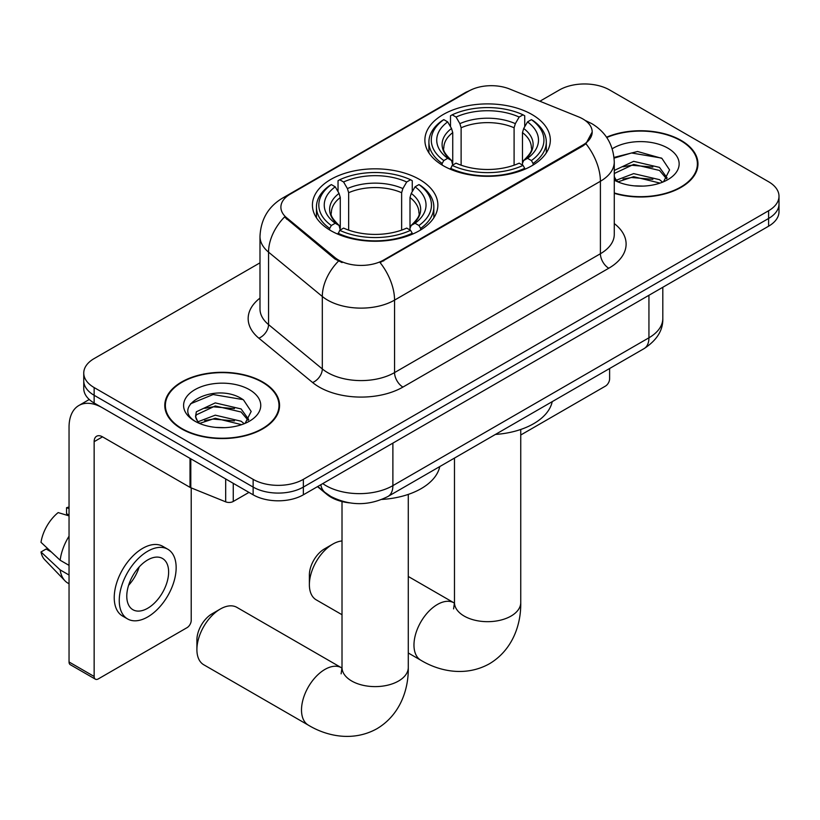 <?xml version="1.0" encoding="UTF-8"?>
<svg xmlns="http://www.w3.org/2000/svg" width="820" height="820" viewBox="0 0 820 820"><rect width="100%" height="100%" fill="white"/><g stroke="black" fill="none" stroke-linecap="round" stroke-linejoin="round"><path stroke-width="1.23" d="M419.491 179.436A62.72 36.213 0 0 0 351.144 171.585A62.72 36.213 0 0 0 312.42 205.041A62.72 36.213 0 0 0 330.788 230.645A62.72 36.213 0 0 0 399.145 238.497A62.72 36.213 0 0 0 437.859 205.041A62.72 36.213 0 0 0 419.491 179.436M531.954 114.503A62.72 36.213 0 0 0 463.607 106.651A62.72 36.213 0 0 0 424.883 140.107A62.72 36.213 0 0 0 443.261 165.712A62.72 36.213 0 0 0 511.608 173.563A62.72 36.213 0 0 0 550.333 140.107A62.72 36.213 0 0 0 531.954 114.503M582.835 118.941A31.949 18.45 0 0 0 578.572 116.881L509.661 89.021A31.949 18.45 0 0 0 468.743 91.092L290.249 194.145A31.949 18.45 0 0 0 280.891 207.193A31.949 18.45 0 0 0 286.662 217.772L334.909 257.552A31.949 18.45 0 0 0 383.678 260.012L582.835 145.037A31.949 18.45 0 0 0 592.194 131.989A31.949 18.45 0 0 0 582.835 118.941M349.453 502.865A35.506 20.5 180 0 1 326.995 494.48L317.494 486.649M614.272 193.325A57.4 33.138 0 0 0 697.963 163.877A57.4 33.138 0 0 0 681.153 140.446A57.4 33.138 0 0 0 606.544 137.196M262.759 382.007A57.4 33.138 0 0 0 200.213 374.822A57.4 33.138 0 0 0 164.779 405.439A57.4 33.138 0 0 0 181.589 428.87A57.4 33.138 0 0 0 244.145 436.045A57.4 33.138 0 0 0 279.569 405.439A57.4 33.138 0 0 0 262.759 382.007M165.373 408.421A57.4 33.138 0 0 0 165.179 409.303M592.194 131.989L585.931 143.736L582.835 145.98L380.08 262.584A41.42 23.913 60 0 1 394.553 300.12A47.334 27.326 180 0 1 327.611 300.12A47.334 27.326 180 0 1 322.311 296.471L268.55 252.14A47.334 27.326 180 0 1 259.991 236.467L259.991 308.935A47.334 27.326 0 0 0 268.55 324.607L322.311 368.938A47.334 27.326 0 0 0 327.611 372.587A47.334 27.326 0 0 0 394.553 372.587L600.404 253.739A47.334 27.326 0 0 0 614.272 234.417L614.272 161.94A47.334 27.326 180 0 1 600.404 181.271A41.42 23.913 -120 0 0 585.931 143.736M259.991 262.83L94.146 358.576A35.506 20.5 0 0 0 83.753 373.069L83.753 388.526A35.506 20.5 0 0 0 94.146 403.02L253.134 494.808L253.134 487.08A35.506 20.5 0 0 0 303.349 487.08L768.606 218.468A35.506 20.5 0 0 0 779 203.975A35.506 20.5 0 0 1 768.606 218.468L303.349 487.08A35.506 20.5 0 0 1 253.134 487.08L94.146 395.291L253.134 487.08L253.134 479.351A35.506 20.5 0 0 0 303.349 479.351L768.606 210.74A35.506 20.5 0 0 0 779 196.246A35.506 20.5 0 0 0 768.606 181.753L609.608 89.964A35.506 20.5 0 0 0 559.404 89.964L539.878 101.239M83.753 380.798A35.506 20.5 0 0 0 94.146 395.291A35.506 20.5 0 0 1 83.753 380.798M342.083 262.584L334.909 258.956L284.519 216.992A41.42 27.706 129.5 0 0 268.55 252.14L268.55 324.607A11.839 7.913 -50.5 0 1 258.853 338.188A59.173 34.163 180 0 1 259.991 298.101M83.753 373.069A35.506 20.5 0 0 0 94.146 387.563L253.134 479.351M279.179 409.303A57.4 33.138 0 0 0 278.984 408.421M697.574 167.741A57.4 33.138 0 0 0 697.379 166.86M253.134 494.808A35.506 20.5 0 0 0 303.349 494.808L768.606 226.197A35.506 20.5 0 0 0 779 211.703L779 196.246M614.272 192.946A56.805 32.8 0 0 0 697.379 163.877A56.805 32.8 0 0 0 680.743 140.691A56.805 32.8 0 0 0 606.769 137.524M634.157 185.843L643.075 186.099M616.425 180.174L633.655 173.614L659.485 179.652L662.611 182.163M618.014 181.835L633.655 176.679L660.038 183.106M614.272 176.341A26.742 15.436 0 0 0 618.249 182.04M614.272 171.267L614.744 170.212L633.655 161.335L659.485 167.382L667.162 177.991M614.272 174.332L614.744 173.276L633.655 164.41L659.485 170.447L666.557 178.791M614.272 180.174A38.581 22.273 0 0 0 667.849 179.631A38.581 22.273 0 0 0 667.849 148.133A38.581 22.273 0 0 0 612.222 148.768M663.524 181.784L669.571 169.914L661.924 158.393L637.55 151.495L614.036 157.419M616.691 181.374L614.272 178.524M614.098 158.127L631.543 152.971L661.402 158.045M623.046 166.778L631.543 165.24L652.864 167.065M623.046 179.057L631.543 177.51L652.864 179.334M520.741 435.01L605.426 386.117A5.914 3.413 120 0 0 609.608 378.871L609.608 368.508M182.009 428.624A56.805 32.8 0 0 0 243.919 435.738A56.805 32.8 0 0 0 278.984 405.439A56.805 32.8 0 0 0 262.338 382.243A56.805 32.8 0 0 0 200.439 375.14A56.805 32.8 0 0 0 165.373 405.439A56.805 32.8 0 0 0 182.009 428.624M215.762 427.394L224.68 427.661M198.03 421.736L215.26 415.166L241.09 421.213L244.216 423.714M199.619 423.397L215.26 418.241L241.644 424.668M198.296 422.935L195.539 416.447A26.742 15.436 0 0 0 199.854 423.602M195.539 416.447L196.349 411.773L215.26 402.897L241.09 408.934L248.767 419.553M195.601 416.827L196.349 414.838L215.26 405.961L241.09 412.009L248.163 420.352M245.129 423.335L251.176 411.476L243.53 399.955C216.459 380.5 168.366 406.136 196.134 421.849L196.267 421.941M249.454 389.684A38.581 22.273 0 0 0 194.893 389.684A38.581 22.273 0 0 0 194.893 421.183A38.581 22.273 0 0 0 249.454 421.183A38.581 22.273 0 0 0 249.454 389.684M190.496 403.819L213.149 394.522L243.007 399.606M204.651 408.339L213.149 406.802L234.469 408.626M204.651 420.609L213.149 419.071L234.469 420.896M309.376 584.68L309.376 575.015A21.299 12.3 -60 0 1 324.433 548.928L332.797 544.101A33.138 19.127 120 0 0 309.376 584.68A33.138 19.127 120 0 0 316.233 599.851L342.012 614.723M442.134 165.046L442.134 163.467L443.815 160.556A56.334 32.523 0 0 1 443.815 119.648L447.689 121.893A50.891 29.376 0 0 0 447.689 158.321L451.512 160.494L452.742 165.066M452.742 163.2L452.742 132.614L451.512 128.484L447.689 121.893M450.498 126.741L450.498 115.784L452.179 114.82A56.334 32.523 0 0 1 523.037 114.82L519.162 117.055A50.891 29.376 0 0 0 456.053 117.055L459.876 123.646L461.117 127.776L461.117 165.189M514.099 165.189L514.099 127.776L515.339 123.646L519.162 117.055M495.434 434.436A65.087 37.576 0 0 0 552.219 401.646M450.498 168.295A58.702 33.886 0 0 0 524.718 168.295L523.037 165.394A56.334 32.523 0 0 1 452.179 165.394L450.498 169.299M524.718 169.299L524.718 168.295M443.815 119.648L442.134 120.612A58.702 33.886 0 0 0 428.911 142.034A58.702 33.886 0 0 0 442.134 163.467M523.037 114.82L524.718 115.784L524.718 126.741M452.179 165.394L456.053 163.159A50.891 29.376 0 0 0 519.162 163.159L523.037 165.394M447.689 158.321L443.815 160.556M456.053 117.055L452.179 114.82M451.512 128.484A45.52 26.281 0 0 0 451.512 160.494L451.728 160.638C445.26 154.385 442.626 150.142 443.825 147.907A43.788 25.276 0 0 1 452.742 132.614M533.082 163.467A58.702 33.886 0 0 0 546.304 142.034A58.702 33.886 0 0 0 533.082 120.612L531.401 119.648A56.334 32.523 0 0 1 531.401 160.556L533.082 163.467L533.082 165.046M531.401 160.556L527.526 158.321A50.891 29.376 0 0 0 527.526 121.893L531.401 119.648M527.526 121.893L523.703 128.484L522.473 132.614L522.473 163.2L523.703 160.494L527.526 158.321M522.473 132.614A43.788 25.276 0 0 1 531.391 147.907C532.58 150.152 529.945 154.396 523.488 160.638L523.703 160.494A45.52 26.281 0 0 0 523.703 128.484M522.473 165.066L522.473 163.2M342.012 540.954A33.138 19.127 120 0 0 332.797 544.101L324.433 548.928M196.902 649.604L196.902 639.948A21.299 12.3 -60 0 1 211.97 613.862L220.334 609.024A33.138 19.127 120 0 0 196.902 649.604A33.138 19.127 120 0 0 203.77 664.774L308.371 725.167A33.138 19.127 -60 0 1 303.287 698.62A33.138 19.127 -60 0 1 324.935 669.417A33.138 19.127 -60 0 1 341.499 667.777L342.002 668.054M329.66 229.979L329.66 228.39L331.352 225.49A56.334 32.523 0 0 1 331.352 184.582L335.216 186.816A50.891 29.376 0 0 0 335.216 223.255L339.049 225.428L340.279 230M340.279 228.134L340.279 197.538L339.049 193.407L335.216 186.816M338.035 191.665L338.035 180.718L339.716 179.754A56.334 32.523 0 0 1 410.574 179.754L406.699 181.989A50.891 29.376 0 0 0 343.59 181.989L347.413 188.579L348.654 192.71L348.654 230.123M401.636 230.123L401.636 192.71L402.876 188.579L406.699 181.989M381.884 499.431A65.087 37.576 0 0 0 439.756 466.58M338.035 233.228A58.702 33.886 0 0 0 412.255 233.228L410.574 230.317A56.334 32.523 0 0 1 339.716 230.317L338.035 234.233M412.255 234.233L412.255 233.228M331.352 184.582L329.66 185.546A58.702 33.886 0 0 0 316.448 206.968A58.702 33.886 0 0 0 329.66 228.39M410.574 179.754L412.255 180.718L412.255 191.665M339.716 230.317L343.59 228.083A50.891 29.376 0 0 0 406.699 228.083L410.574 230.317M335.216 223.255L331.352 225.49M343.59 181.989L339.716 179.754M339.049 193.407A45.52 26.281 0 0 0 339.049 225.428L339.265 225.572C332.797 219.319 330.163 215.076 331.362 212.831A43.788 25.276 0 0 1 340.279 197.538M420.619 228.39A58.702 33.886 0 0 0 433.841 206.968A58.702 33.886 0 0 0 420.619 185.546L418.938 184.582A56.334 32.523 0 0 1 418.938 225.49L420.619 228.39L420.619 229.979M418.938 225.49L415.063 223.255A50.891 29.376 0 0 0 415.063 186.816L418.938 184.582M415.063 186.816L411.24 193.407L410 197.538L410 228.134L411.24 225.428L415.063 223.255M410 197.538A43.788 25.276 0 0 1 418.928 212.831C420.117 215.086 417.482 219.329 411.025 225.572L411.24 225.428A45.52 26.281 0 0 0 411.24 193.407M410 230L410 228.134M341.499 667.777L236.908 607.384A33.138 19.127 120 0 0 220.334 609.024L211.97 613.862M233.259 483.339L233.259 501.461L248.952 492.4M190.014 458.37L102.52 407.847A47.334 27.326 -120 0 0 78.853 405.51A47.334 27.326 -120 0 0 69.044 427.179L69.044 661.976L94.146 676.469L94.146 441.672A11.839 6.837 60 0 1 96.596 436.25A11.839 6.837 60 0 1 102.52 436.834L190.014 487.357L190.014 458.37A5.914 3.413 0 0 0 190.804 458.749M94.146 676.469A5.914 3.413 120 0 0 95.376 679.175L70.274 664.682A5.914 3.413 -60 0 1 69.044 661.976M95.376 679.175A5.914 3.413 120 0 0 98.328 678.888L187.032 627.669A5.914 3.413 120 0 0 191.214 620.422L191.214 487.9M233.259 501.461A5.914 3.413 180 0 1 225.684 501.84L190.804 487.736A5.914 3.413 180 0 1 190.014 487.357M147.702 608.255A29.581 17.076 120 0 0 167.034 582.179A29.581 17.076 120 0 0 162.493 558.471A29.581 17.076 120 0 0 147.702 559.937A29.581 17.076 120 0 0 128.371 586.013A29.581 17.076 120 0 0 132.912 609.721A29.581 17.076 120 0 0 147.702 608.255M128.586 585.316A29.581 17.076 120 0 0 139.205 566.928M69.044 508.513L66.533 507.744L66.533 513.689L69.044 515.144M167.823 549.246L162.801 546.356A40.231 23.226 120 0 0 142.68 548.344A40.231 23.226 120 0 0 116.399 583.799A40.231 23.226 120 0 0 122.569 616.045L127.582 618.936A40.231 23.226 120 0 0 147.702 616.947A40.231 23.226 120 0 0 173.983 581.493A40.231 23.226 120 0 0 167.823 549.246A40.231 23.226 120 0 0 147.702 551.245A40.231 23.226 120 0 0 121.421 586.7A40.231 23.226 120 0 0 127.582 618.936M69.044 536.178A39.052 22.55 120 0 0 60.157 560.234L41 542.317A30.77 17.763 120 0 1 58.169 512.582L69.044 515.882M69.044 565.37L60.157 560.234M51.363 552.014L46.145 549L41 551.973L60.157 569.9L69.044 575.035M60.157 569.9A39.052 22.55 120 0 0 64.975 580.806A39.052 22.55 120 0 0 67.927 583.133L69.044 583.778M69.044 507.047A30.77 17.763 120 0 0 66.533 507.744M41 551.973A30.77 17.763 120 0 0 44.639 559.63L64.975 580.806M286.662 217.772L286.662 219.176M334.909 257.552L334.909 258.956M383.678 260.012L383.678 260.965M582.835 145.037L582.835 145.98M402.928 387.081A11.839 6.837 60 0 1 394.553 372.587L394.553 300.12L600.404 181.271L600.404 253.739A11.839 6.837 60 0 0 608.778 268.232L402.928 387.081A59.173 34.163 180 0 1 319.246 387.081A59.173 34.163 180 0 1 312.615 382.52L258.853 338.188M614.272 161.94C613.473 144.925 605.99 132.163 591.825 123.656L585.849 120.745A41.42 19.393 112 0 0 585.295 120.54M286.723 196.564A41.42 23.913 -120 0 0 282.428 198.173C268.273 206.681 260.791 219.442 259.991 236.467M282.428 198.173L465.268 92.619A41.42 23.913 60 0 1 468.404 91.286M338.445 261.149A41.42 27.706 129.5 0 0 322.311 296.471L322.311 368.938A11.839 7.913 -50.5 0 1 312.615 382.52M614.272 223.573A59.173 34.163 180 0 1 608.778 268.232M303.349 479.351L303.349 494.808M768.606 210.74L768.606 226.197M94.146 387.563L94.146 403.02M322.762 483.605A47.334 27.326 0 0 0 325.94 485.635A47.334 27.326 0 0 0 392.882 485.635L648.938 337.799A47.334 27.326 0 0 0 662.806 318.478C663.154 330.224 656.892 340.279 644.038 348.633L387.983 496.469A23.667 13.663 60 0 0 392.882 485.635L392.882 443.118M648.938 295.282L648.938 337.799A23.667 13.663 60 0 1 644.038 348.633M320.845 484.712A23.667 15.826 129.5 0 0 324.966 492.41L317.781 486.485M520.741 429.475L520.741 602.556A33.138 19.127 180 0 1 511.034 616.076A33.138 19.127 180 0 1 464.181 616.076A33.138 19.127 180 0 1 454.475 602.556L453.583 608.901M520.741 602.556C521.182 624.297 512.746 649.87 489.468 663.749C465.821 676.961 439.458 671.488 420.834 660.233A33.138 19.127 -60 0 1 415.75 633.686A33.138 19.127 -60 0 1 437.398 604.483A33.138 19.127 -60 0 1 453.972 602.843L454.464 603.13M514.099 127.776A43.788 25.276 0 0 0 461.117 127.776M515.339 123.646A45.52 26.281 0 0 0 459.876 123.646M408.278 494.398L408.278 667.48A33.138 19.127 180 0 1 398.571 681.01A33.138 19.127 180 0 1 351.708 681.01A33.138 19.127 180 0 1 342.012 667.48L341.12 673.835M401.636 192.71A43.788 25.276 0 0 0 348.654 192.71M402.876 188.579A45.52 26.281 0 0 0 347.413 188.579M94.146 441.672L102.52 436.834M190.804 458.821L190.804 487.736M225.684 501.84L225.684 478.962M465.268 92.619L472.853 89.083M585.849 120.745L585.224 120.489M387.983 496.469C368.938 506.042 349.884 506.042 330.839 496.469L324.966 492.41M662.806 318.478L662.806 287.277M697.379 168.623L697.379 163.877M278.984 410.184L278.984 405.439M165.373 410.184L165.373 405.439M420.834 660.233L408.278 652.986M428.911 152.868L428.911 142.034M546.304 152.868L546.304 142.034M453.972 602.843L408.278 576.47M454.475 458.083L454.475 602.556M408.278 667.48C408.708 689.23 400.283 714.794 377.005 728.683C353.348 741.895 326.995 736.421 308.371 725.167M316.448 217.802L316.448 206.968M433.841 217.802L433.841 206.968M342.012 501.543L342.012 667.48M78.853 405.51L89.257 399.494"/></g></svg>
